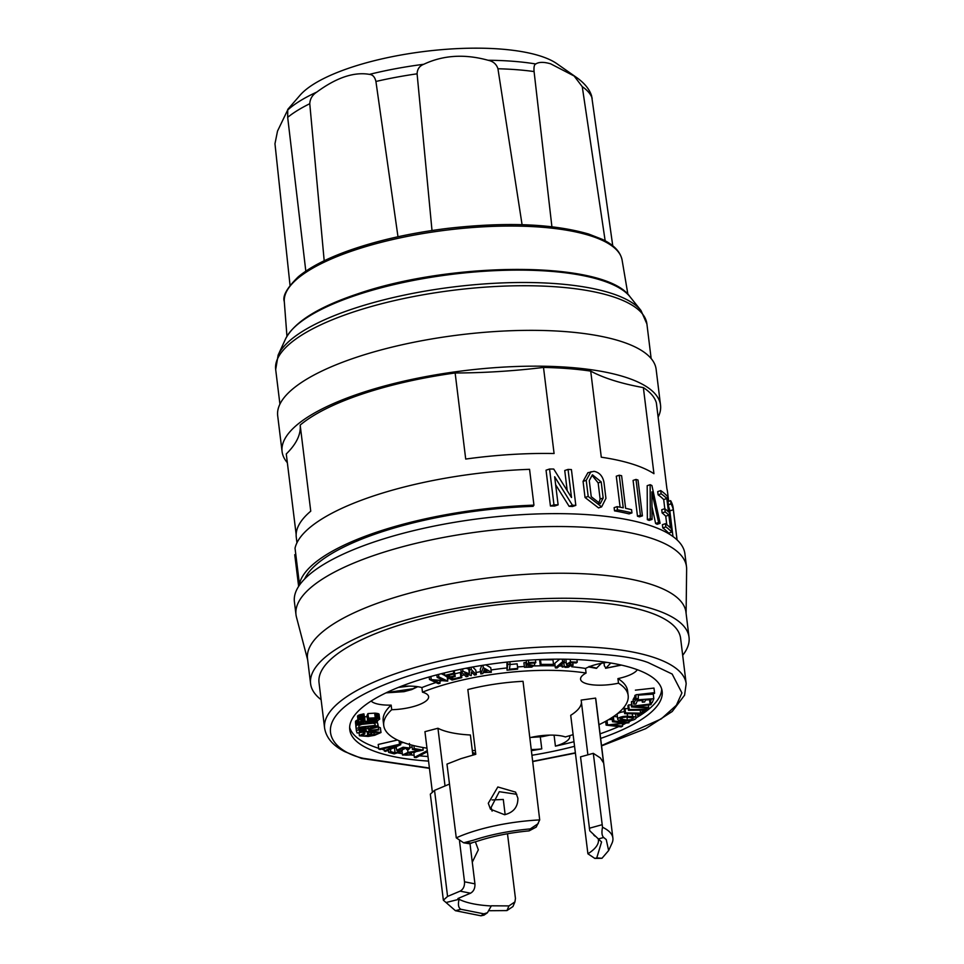 <?xml version="1.0" encoding="UTF-8"?>
<svg xmlns="http://www.w3.org/2000/svg" width="964" height="964" viewBox="0 0 964 964"><rect width="100%" height="100%" fill="white"/><g stroke="black" fill="none" stroke-linecap="round" stroke-linejoin="round"><path stroke-width="1.45" d="M409.242 686.115L398.349 687.428M588.715 666.943L596.342 668.365L601.464 663.28M610.802 663.015L605.946 668.076L604.356 665.859L603.994 662.834M620.937 664.991L605.573 668.293L621.406 665.1M632.878 717.541L631.926 719.493L627.335 720.096L620.093 718.939L621.852 717.614L626.443 717.023L633.697 718.18M634.806 716.891A6.724 2.049 -7 0 1 636.071 717.891A6.724 2.049 -7 0 1 632.914 720.072A6.724 2.049 -7 0 1 626.19 720.879L621.165 720.578A6.724 2.049 -7 0 1 617.707 719.228A6.724 2.049 -7 0 1 620.864 717.047A6.724 2.049 -7 0 1 627.588 716.24L632.613 716.541A6.724 2.049 -7 0 1 634.806 716.891M428.558 761.102A157.373 47.995 -7 0 1 349.751 729.688A157.373 47.995 -7 0 1 413.942 681.681A157.373 47.995 -7 0 1 574.231 659.448A157.373 47.995 -7 0 1 662.16 691.333A157.373 47.995 -7 0 1 600.644 738.424M600.09 733.833A157.373 47.995 173 0 0 618.731 726.591M622.431 724.928A157.373 47.995 173 0 0 625.094 723.675M628.865 721.819A157.373 47.995 173 0 0 631.528 720.421M635.577 713.842L636.071 717.891A157.373 47.995 173 0 0 639.71 715.698M640.072 715.469A157.373 47.995 173 0 0 661.69 689.055M400.602 686.525A29.149 8.893 -7 0 1 421.907 687.573L422.473 692.164A29.149 8.893 -7 0 1 423.088 692.357A29.149 8.893 -7 0 1 428.618 696.671A29.149 8.893 -7 0 1 391.721 709.709L391.155 705.118A123.127 37.548 173 0 0 383.178 720.927L383.744 725.518A123.127 37.548 173 0 0 426.968 748.16M371.152 701.045A29.149 8.893 173 0 0 375.719 703.503A29.149 8.893 173 0 0 391.155 705.118M531.538 750.643A157.373 47.995 173 0 0 541.768 748.871L540.298 736.93M541.768 748.871A29.149 8.893 -7 0 1 531.405 749.534M529.947 737.677A29.149 8.893 -7 0 1 564.796 736.749A29.149 8.893 -7 0 1 565.374 736.942A123.127 37.548 -7 0 0 573.086 734.64M492.098 811.134L491.11 807.422L499.28 791.697L516.812 794.312M488.29 803.277L497.834 786.973L515.595 792.131L517.885 798.192C517.993 806.94 513.571 812.447 504.606 814.725L490.483 809.206L488.29 803.277M463.744 842.813L468.878 843.669L476.891 841.355C492.544 836.174 509.956 832.679 529.128 830.872L536.225 827.088L539.707 819.906A90.592 27.631 -7 0 0 456.273 837.849L463.636 842.801L473.348 840.246C490.411 834.595 509.39 830.811 530.284 828.907L538.286 823.557M472.276 862.214L478.337 849.802L475.385 841.873M686.175 683.717L680.596 638.264A182.148 55.551 173 0 0 578.822 601.367A182.148 55.551 173 0 0 393.312 627.094A182.148 55.551 173 0 0 319.024 682.657L324.603 728.121A182.148 55.551 -7 0 1 398.891 672.547A182.148 55.551 -7 0 1 651.64 656.737A182.148 55.551 -7 0 1 686.175 683.717L684.573 695.189L672.221 711.492L645.663 728.676L601.572 745.907M377.261 715.228A182.148 55.551 173 0 0 378.165 715.384M321.108 699.695A190.643 58.141 -7 0 1 310.589 683.693A190.643 58.141 -7 0 1 437.837 612.044A190.643 58.141 -7 0 1 652.881 608.983A190.643 58.141 -7 0 1 689.031 637.228A190.643 58.141 -7 0 1 682.693 655.303M310.589 683.693L307.516 658.677A190.643 58.141 -7 0 1 385.275 600.512A190.643 58.141 -7 0 1 649.808 583.967A190.643 58.141 -7 0 1 685.958 612.212L689.031 637.228M307.661 659.858L296.454 617.105A196.716 59.997 -7 0 1 295.996 614.683A196.716 59.997 -7 0 1 376.225 554.674A196.716 59.997 -7 0 1 649.194 537.587A196.716 59.997 -7 0 1 686.501 566.736A196.716 59.997 -7 0 1 686.633 569.194L686.103 613.393M686.501 566.736L684.91 553.842A196.716 59.997 173 0 0 647.615 524.705A196.716 59.997 173 0 0 425.714 527.862A196.716 59.997 173 0 0 294.406 601.789L295.996 614.683M567.169 490.375L564.735 470.528L568.037 469.42A190.643 58.141 -7 0 1 571.423 469.576L575.821 505.389A190.643 58.141 173 0 0 572.435 505.232L554.662 476.758L558.12 504.859A190.643 58.141 173 0 0 553.963 504.823L549.564 469.01A190.643 58.141 -7 0 1 553.722 469.046L571.495 497.52L568.037 469.42M575.821 505.389L572.556 506.486A187.004 57.033 173 0 0 569.134 506.341L555.65 484.759M558.12 504.859L554.637 506.028A187.004 57.033 173 0 0 550.432 506.016L546.046 470.203L549.564 469.01M601.62 506.871L598.548 507.908L585.04 497.496L583.063 481.385L587.895 472.722L593.957 471.336A190.643 58.141 -7 0 1 594.33 471.384C599.5 472.553 602.705 476.18 603.958 482.265L605.934 498.388L601.62 506.871L588.197 496.436L586.208 480.325L590.992 471.673M620.093 507.185L616.285 476.216L619.25 475.216A190.643 58.141 -7 0 1 621.611 475.722L625.612 508.305A190.643 58.141 -7 0 1 631.565 509.691L631.962 512.908A190.643 58.141 173 0 0 617.502 509.86L617.105 506.642A190.643 58.141 -7 0 1 623.25 507.811L619.25 475.216M631.962 512.908L629.034 513.896A187.004 57.033 173 0 0 614.514 510.86L614.128 507.642L617.105 506.642M533.948 505.148L529.561 469.335A190.643 58.141 -7 0 0 295.032 548.203L299.43 584.015A190.643 58.141 -7 0 1 533.948 505.148L533.08 506.329A187.004 57.033 173 0 0 304.624 579.003M642.41 515.861L639.481 516.849A187.004 57.033 173 0 0 638.493 516.535A187.004 57.033 173 0 0 637.481 516.222L633.083 480.409L636.011 479.421A190.643 58.141 173 0 1 638.011 480.048L642.41 515.861A190.643 58.141 173 0 0 640.409 515.234L636.011 479.421M643.374 387.612L653.941 473.698A187.004 57.033 173 0 0 632.035 463.961A187.004 57.033 173 0 0 601.283 457.201L590.715 371.116A242.868 74.059 173 0 0 643.374 387.612A187.004 57.033 -7 0 1 656.351 402.795L666.919 488.881A187.004 57.033 173 0 1 667.486 491.664L668.679 501.304M543.503 367.441L554.083 453.526A187.004 57.033 173 0 0 465.708 459.057L455.141 372.972A242.868 74.059 173 0 0 543.503 367.441A187.004 57.033 -7 0 1 590.715 371.116M296.153 534.405L286.272 453.948A242.868 74.059 173 0 0 300.178 425.088A187.004 57.033 -7 0 1 455.141 372.972M300.178 425.088L310.745 511.173A187.004 57.033 173 0 0 296.273 537.249L296.948 542.78M287.356 462.708A190.643 58.141 -7 0 1 282.091 451.598A190.643 58.141 -7 0 1 359.849 393.445A190.643 58.141 -7 0 1 554.011 366.513A190.643 58.141 -7 0 1 660.533 405.133A190.643 58.141 -7 0 1 658.111 417.183M282.091 451.598L277.692 415.785A190.643 58.141 -7 0 1 355.451 357.632A190.643 58.141 -7 0 1 549.625 330.7A190.643 58.141 -7 0 1 656.135 369.32L660.533 405.133M551.902 226.745L534.08 71.565C533.707 67.07 534.273 64.528 535.767 63.973C538.924 61.901 543.889 61.853 550.637 63.817L574.11 75.987A156.144 47.622 -7 0 1 577.328 78.036L556.927 63.732A136.611 41.657 173 0 0 539.792 55.852A136.611 41.657 173 0 0 407.085 53.96A136.611 41.657 173 0 0 300.021 95.267L287.742 109.426L287.682 117.343L305.817 271.161M290.031 285.272L274.969 143.744L277.524 131.08L287.646 110.065A156.144 47.622 -7 0 1 316.782 92.086C336.436 77.614 353.993 71.71 369.453 74.373C372.707 74.626 374.863 76.987 375.924 81.47L397.987 236.758M432.005 230.504L417.099 73.818C417.292 69.131 419.497 65.95 423.75 64.287C443.163 55.141 464.612 53.791 488.109 60.262C493.194 61.322 496.472 64.154 497.942 68.757L522.078 224.684M650.146 484.687A190.643 58.141 -7 0 1 651.905 485.519L660.111 523.295A190.643 58.141 173 0 0 658.593 522.476L651.869 491.881L652.062 519.415A190.643 58.141 173 0 0 650.278 518.68L650.146 484.687L647.193 485.675L647.35 519.668L650.278 518.68M658.593 522.476L655.616 523.476A187.004 57.033 173 0 1 657.123 524.296L660.111 523.295M655.616 523.476L652.001 506.811M647.35 519.668A187.004 57.033 173 0 1 649.121 520.403L652.062 519.415M671.763 532.092A190.643 58.141 173 0 0 665.835 526.898L665.437 523.669A190.643 58.141 -7 0 1 670.438 527.886L668.871 515.138A190.643 58.141 173 0 0 665.196 511.92L664.799 508.691A190.643 58.141 -7 0 1 668.474 511.92L666.823 498.521A190.643 58.141 173 0 0 661.135 493.821L660.738 490.592A190.643 58.141 -7 0 1 667.365 496.279L671.763 532.092L668.606 533.152A187.004 57.033 173 0 0 662.786 527.923L665.835 526.898M666.775 524.681L665.738 516.198A187.004 57.033 173 0 0 662.135 512.944L661.738 509.727L664.799 508.691L663.702 499.581A187.004 57.033 173 0 0 658.111 494.833L657.713 491.616L660.738 490.592M658.111 494.833L661.135 493.821M662.786 527.923L662.389 524.693L665.437 523.669M665.738 516.198L668.871 515.138M662.135 512.944L665.196 511.92M663.702 499.581L666.823 498.521M677.077 539.9L673.137 507.727A190.643 58.141 -7 0 0 670.619 500.653L671.016 503.883A190.643 58.141 173 0 1 673.318 509.727L677.017 539.84M668.401 504.75L671.016 503.883M670.619 500.653L668.016 501.533M672.98 536.538L669.835 510.896L673.318 509.727M669.835 510.896A187.004 57.033 173 0 0 668.667 506.883M295.779 554.36L294.743 554.71L298.635 586.377M569.134 506.341L572.435 505.232M550.432 506.016L553.963 504.823M598.56 503.979L600.126 499.039L603.175 498.014L600.223 503.738L591.245 496.701L589.269 480.59L592.426 474.794L601.199 481.904L603.175 498.014M601.199 481.904L598.15 482.928L600.126 499.039M598.15 482.928L592.523 475.842M614.514 510.86L617.502 509.86M299.43 584.015L300.346 583.931M574.11 75.987L582.256 86.664L605.163 240.807M612.755 245.796L591.631 95.942C589.619 89.495 584.847 83.531 577.328 78.036M324.193 260.774L309.769 103.714C310.059 98.798 312.396 94.93 316.782 92.086M637.481 516.222L640.409 515.234M574.52 746.305A157.373 47.995 -7 0 1 532.104 755.246M569.242 664.172L570.929 662.738L576.231 662.943L577.255 662.172L570.471 661.919L566.471 664.341L566.977 665.112L571.086 665.437L568.242 667.245L565.097 667.365L564.253 666.401L562.205 667.064L573.086 665.281L569.194 663.798M562.012 663.738L562.361 666.534M563.687 661.81L564.253 666.401M563.759 662.449L566.29 662.846M566.772 659.231L565.916 659.75L566.471 664.341M570.158 659.316L570.471 661.919M576.93 659.569L577.255 662.172M535.586 659.774L535.526 662.955L529.863 663.304L528.694 664.786L529.344 663.967M535.888 662.22L528.634 662.666L526.718 665.088L532.49 665.534L532.791 666.401L531.73 667.112L524.464 667.305L534.755 665.75L529.429 664.666M526.296 667.016L525.729 662.425L523.898 662.714L524.464 667.305M525.729 662.425L526.465 662.967M526.272 660.34L526.718 665.088M528.332 660.195L528.634 662.666M553.517 664.377L552.734 665.16L540.262 665.172L541.057 664.389L553.517 664.377L552.962 659.786L540.491 659.798L539.695 660.581L540.262 665.172M541.057 664.389L540.491 659.798M491.315 672.269L483.205 672.595L482.844 673.595L480.843 673.92L483.277 667.618L491.315 672.269L490.748 667.678L485.832 664.835M482.988 665.268L483.277 667.618M480.843 673.92L480.277 669.329L481.771 665.461M483.518 671.8L484.338 669.691L487.025 671.245L483.518 671.8M460.864 677.09L461.792 677.656L452.044 680.03L444.645 675.463L453.695 673.27L454.622 673.836L447.308 675.619L449.622 677.041L454.285 675.909L455.213 676.475L450.55 677.608L452.851 679.03L460.864 677.09L460.298 672.498L461.226 673.065L461.792 677.656M444.332 672.956L444.645 675.463M453.695 673.27L453.393 670.848M454.225 670.667L454.622 673.836M449.381 675.113L449.622 677.041M454.044 673.981L454.285 675.909M454.357 671.703L455.213 676.475M452.622 677.102L452.851 679.03M454.888 673.812L460.298 672.498M464.793 673.149L467.974 676.366L466.154 676.728L461.117 671.655L462.949 671.293L469.36 673.8L469.516 670.004L471.336 669.643L476.361 674.716L474.541 675.077L471.36 671.86L471.203 675.668L464.793 673.149M461.117 671.655L460.828 669.269M462.648 668.896L462.949 671.293M466.214 668.197L468.793 669.209L469.36 673.8M468.793 669.209L468.853 667.691M469.227 667.63L469.516 670.004M471.047 667.293L471.336 669.643M472.697 666.992L475.794 670.125L476.361 674.716M467.721 674.306L467.974 676.366M510.113 664.124L509.45 669.221L517.704 668.414L517.608 669.136L507.04 670.185L507.787 664.353L510.113 664.124L509.823 661.774M507.498 662.015L507.787 664.353M510.064 664.521L517.138 663.822L517.704 668.414M506.931 662.087L507.04 670.185M564.386 661.702L557.12 667.932L555.372 667.895L562.627 661.69L564.386 661.702L564.085 659.195M562.325 659.171L562.627 661.69M559.65 659.159L554.806 663.304L555.372 667.895M433.246 680.03L440.066 683.223L438.391 683.681L429.486 679.512L443.982 680.584L437.162 677.391L438.825 676.933L447.742 681.102L433.246 680.03M435.921 675.101L436.897 675.21M430.86 676.487L431.173 679.054M436.849 674.86L437.162 677.391M438.524 674.414L438.825 676.933M441.223 673.728L444.621 675.318M447.248 677.065L447.742 681.102M439.765 680.813L440.066 683.223M429.173 676.957L429.486 679.512M421.907 687.573A123.127 37.548 -7 0 1 435.933 682.524M439.825 681.295A123.127 37.548 -7 0 1 440.958 680.946M447.489 679.054A123.127 37.548 -7 0 1 449.549 678.487M461.527 675.511A123.127 37.548 -7 0 1 464.323 674.872M471.3 673.402A123.127 37.548 -7 0 1 472.625 673.137M476.083 672.474A123.127 37.548 -7 0 1 480.566 671.655M491.038 669.968A123.127 37.548 -7 0 1 506.763 667.968M517.523 666.955A123.127 37.548 -7 0 1 524.356 666.461M534.743 665.955A123.127 37.548 -7 0 1 555.119 665.847M559.373 665.991A123.127 37.548 -7 0 1 562.096 666.112M571.712 666.775A123.127 37.548 -7 0 1 585.51 668.45A29.149 8.893 -7 0 1 606.922 662.389M637.312 669.715A29.149 8.893 -7 0 1 617.924 678.608L618.49 683.199A29.149 8.893 -7 0 1 580.569 679.234A29.149 8.893 -7 0 1 586.076 673.041L585.51 668.45M586.076 673.041A123.127 37.548 173 0 0 422.473 692.164M432.294 791.516L424.943 731.664L437.945 728.254A76.011 23.184 173 0 0 470.396 735.002L472.854 755.065M445.031 785.949L437.945 728.254M459.515 841.006L464.515 881.807C464.732 886.253 463.262 889.362 460.117 891.146L447.573 896.424L434.547 790.36L449.429 784.094M507.498 833.752L515.439 898.412L514.945 901.882L508.956 905.907L491.363 905.799L487.423 912.763L483.82 913.836L460.888 909.281C458.43 907.919 457.828 904.594 459.081 899.279L446.043 902.521L443.356 900.219L447.573 896.424M434.547 790.36L430.33 794.155L443.356 900.219M469.998 843.669L474.939 883.855C475.132 888.29 473.661 891.411 470.528 893.194L457.924 898.508L459.045 899.111M484.036 915.125L480.976 915.8L455.43 910.703L446.043 902.521M491.375 905.967A76.011 23.184 -7 0 1 459.081 899.279M492.086 799.951L503.292 799.469L505.148 814.616M514.945 901.882L512.944 906.534L506.944 910.582L489.471 910.715M539.707 819.906L523.03 681.307A90.592 27.631 -7 0 0 467.841 689.549L475.794 754.294L460.937 758.656L446.971 764.103L456.273 837.849M587.883 754.836L581.159 700.093L595.583 698.093L603.524 762.825L600.367 757.933L593.306 753.33L602.524 827.257C601.488 832.354 601.861 835.764 603.645 837.487L606.236 839.56L608.633 850.549L601.97 858.285L594.848 858.418L587.907 853.791L570.712 715.312A76.011 23.184 173 0 0 581.449 702.431M601.97 858.285L596.764 857.9L601.572 841.958L589.763 830.787L580.533 756.861L593.306 753.33M596.764 857.9L594.848 858.418M598.258 838.945A76.011 23.184 -7 0 1 598.415 839.837A76.011 23.184 -7 0 1 587.907 853.791M602.524 827.257A90.592 27.631 -7 0 1 612.887 838.053A90.592 27.631 -7 0 1 611.959 843.319L608.633 850.549M593.716 834.981L594.884 836.101M595.583 698.093A90.592 27.631 -7 0 1 595.86 699.466L612.887 838.053M391.721 709.709A123.127 37.548 173 0 0 383.744 725.518M472.3 750.595A123.127 37.548 173 0 0 475.324 750.522M618.49 683.199A123.127 37.548 -7 0 1 628.166 695.502A123.127 37.548 -7 0 1 598.969 724.711M617.924 678.608A123.127 37.548 -7 0 1 627.6 690.911L628.166 695.502M569.555 735.725A29.149 8.893 -7 0 1 569.748 736.472A29.149 8.893 -7 0 1 555.421 746.136A157.373 47.995 173 0 0 573.954 741.714M554.071 735.171L555.421 746.136M361.006 720.964L365.055 721.434L375.876 720.216L377.02 719.204L374.454 718.481L367.561 720.048L368.489 718.156L376.49 717.806L379.756 719.036L377.731 720.542L371.176 721.747L358.982 721.699L358.09 720.735L358.861 719.963L364.452 718.409L364.886 719.036L361.777 719.795L361.006 720.964L360.934 720.337M361.367 721.144L361.235 720.084M361.886 721.289L361.705 719.831M362.536 721.397L362.319 719.602M363.295 721.458L363.042 719.385M364.151 721.47L363.874 719.204M367.151 716.686L364.621 716.842M365.055 721.434L364.766 719.06M371.526 721.036L371.236 718.674M372.49 720.952L372.212 718.614L372.538 720.952M373.454 720.819L373.176 718.554M374.357 720.65L374.092 718.505M376.43 719.963L376.273 718.734M376.803 719.71L376.707 718.915M367.561 720.048L367.007 715.457L367.935 713.565L368.489 718.156M375.237 717.746L374.671 713.155L367.935 713.565M376.49 717.806L375.924 713.215L374.671 713.155M379.599 718.686L379.033 714.095L375.924 713.215M377.032 713.348L377.599 717.939M379.177 718.385L378.611 713.794M377.346 715.878L378.177 715.493M378.346 718.096L378.045 715.577M375.309 720.397L375.08 718.529M364.621 721.458L364.344 719.12M358.295 720.421L357.909 716.855M358.126 721.084L357.849 716.818M358.09 720.735L357.56 716.493M364.886 719.036L363.886 713.818L357.536 716.144M364.452 718.409L363.886 713.818M358.343 720.349L357.777 715.758M358.861 719.963L358.295 715.372M359.62 719.59L359.054 714.999M360.596 719.228L360.03 714.637M361.753 718.915L361.187 714.324M363.054 718.638L362.488 714.047M378.503 718.132L377.936 713.541M475.734 753.836L472.649 753.426M475.722 753.691L472.529 752.426M407.627 749.546L407.977 752.39L419.268 750.582L412.423 749.389L414.255 748.57L423.184 750.125L405.796 753.728L404.82 754.571L405.663 755.149L411.676 754.86L411.399 752.583M407.977 752.39L402.494 755.017L411.676 754.86M412.423 749.389L411.893 745.136M414.255 748.57L413.893 745.642M423.184 750.125L422.859 747.486M410.17 754.547L409.953 752.8M406.447 747.98L402.145 749.859M412.134 747.052L409.893 747.413M368.007 726.916L368.236 728.832C362.789 728.073 358.849 728.784 356.415 730.941L357.066 732.989L378.804 729.929L377.888 724.699M355.837 726.302L356.415 730.941M368.236 728.832L377.587 725.832M359.572 731.953L359.126 730.555L365.922 729.603L366.368 731.001L359.572 731.953L359.355 730.158M377.635 726.29L377.876 727.013L368.73 729.495L369.092 730.616L378.599 729.278L378.033 724.687M378.804 729.929L378.599 729.278M377.876 727.013L377.719 725.82M368.947 729.435L369.092 730.616M363.5 732.086L363.669 733.435L364.862 733.893L362.115 735.399L363.536 736.038L376.767 734.026L378.177 733.218L377.49 732.375L370.803 732.881L371.538 733.917L371.393 732.785M371.538 733.917L368.863 734.387L367.537 731.507M363.669 733.435L359.415 735.785L368.224 736.424L374.647 735.303L380.997 732.519L374.369 731.568L367.682 732.736M374.369 731.568L374.249 730.567M364.862 733.893L364.621 731.929M380.997 732.519L380.382 727.772L378.442 726.964M427.401 751.679L416.123 757.632L414.375 757.427L427.269 750.619M423.666 747.63L422.919 748.028M415.496 751.944L413.809 752.836L414.375 757.427M406.627 749.462L407.591 748.462L406.591 747.835L401.193 748.389L399.024 749.871L402.241 750.57L401.458 751.583L394.156 753.872L388.673 752.402L390.782 751.643L395.047 752.788L399.506 751.39L396.638 750.269L403.073 747.221L409.977 748.064L408.483 749.618L406.627 749.462L406.434 747.811M402.241 750.57L401.94 748.172M388.673 752.402L388.396 750.149M390.782 751.643L390.48 749.233M395.047 752.788L394.493 748.197L393.445 747.919M396.312 747.63L394.493 748.197M403.386 742.509L400.542 743.051M380.033 749.486L378.78 749.052L399.53 744.268L400.747 744.69L385.564 751.402L384.299 750.968L395.915 745.835L380.033 749.486M378.78 749.052L378.213 744.461L397.457 740.027M399.53 744.268L399.108 740.786M400.747 744.69L400.325 741.316M384.009 748.57L384.299 750.968M356.053 726.109L357.343 724.916L356.776 720.325L355.487 721.518L356.078 728.266L355.487 721.518M356.632 725.326L356.078 720.735M357.969 719.867L356.776 720.325M357.343 724.916L358.295 724.53L357.728 719.939M358.295 724.53L359.452 724.169L359.15 721.747M359.452 724.169L360.765 723.844L360.548 722.048M360.765 723.844L362.199 723.578L362.03 722.181M362.199 723.578L363.693 723.374L363.548 722.181M363.693 723.374L370.248 722.639L370.14 721.807M370.248 722.639L371.743 722.518L371.634 721.711M371.743 722.518L373.176 722.458L373.056 721.566M372.984 720.891L372.694 718.59M373.176 722.458L374.49 722.494L374.357 721.373M374.49 722.494L375.647 722.602L375.478 721.168M375.647 722.602L376.599 722.771L376.382 720.952M376.599 722.771L377.31 723.024L377.032 720.759M377.31 723.024L377.418 720.638M356.198 725.735L355.632 721.132M375.165 725.434L358.789 727.278L358.873 725.567L361.813 724.35L372.972 723.217L375.068 723.759L375.165 725.434L374.96 723.687M372.044 722.506L371.935 721.674M372.694 720.927L372.707 718.65M372.887 722.47L372.779 721.602M374.912 722.53L374.767 721.301M374.659 722.506L374.514 721.349M374.984 722.53L374.827 721.289M361.729 723.663L361.548 722.144M360.873 723.819L360.657 722.06M377.743 723.325L377.912 725.796L356.078 728.266L356.391 730.808M357.162 723.482L358.15 723.374M374.851 721.482L375.502 721.409M379.105 714.698L379.033 714.095M349.655 727.374A157.373 47.995 173 0 0 378.683 748.305M381.479 749.149A157.373 47.995 173 0 0 384.178 749.908M387.191 750.679A157.373 47.995 173 0 0 388.504 751.004M397.385 752.86A157.373 47.995 173 0 0 402.337 753.715M411.375 754.981A157.373 47.995 173 0 0 414.122 755.294M419.509 755.836A157.373 47.995 173 0 0 427.992 756.511M638.289 695.201L654.544 693.393L654.544 692.67L635.963 694.743L635.963 698.767L638.289 698.502L638.289 695.201M635.963 694.743L635.963 698.767M635.396 690.152L653.978 688.079L654.544 692.67M629.215 709.504L628.456 710.275L646.229 710.155L646.977 709.384L629.215 709.504L628.649 704.913L631.215 704.901M628.456 710.275L627.901 705.684L628.649 704.913M646.82 708.082L646.977 709.384M644.615 710.167L644.771 711.432L639.807 715.698L637.662 715.662L639.698 713.902L624.66 713.661L625.552 712.902L640.578 713.143L642.626 711.396L644.771 711.432M637.433 713.866L637.662 715.662M625.082 709.082L624.106 709.07L624.66 713.661M624.106 709.07L628.227 708.359M624.985 708.311L625.552 712.902M640.216 710.203L640.578 713.143M642.47 710.179L642.626 711.396M650.784 704.708L635.987 706.443L648.664 707.383L648.037 708.179L631.468 706.937L632.071 706.178L651.399 703.913L650.784 704.708M651.242 702.636L651.399 703.913M648.374 704.985L648.664 707.383M632.071 706.178L631.504 701.587L631.468 706.937M631.504 701.587L633.324 701.37M637.252 700.912L642.096 700.346M624.057 723.072L612.502 721.723L613.887 720.988L628.986 722.747L611.019 724.795L622.587 726.133L621.19 726.88L606.103 725.121L624.057 723.072M622.587 726.133L622.31 723.904M605.633 721.325L606.103 725.121M607.031 720.554L607.489 724.374M608.585 719.65L612.212 719.373M611.983 717.553L612.502 721.723M613.357 716.65L613.887 720.988M613.67 716.433L617.418 716.867M628.745 720.831L628.986 722.747M635.336 699.394L633.095 699.551L635.541 695.333M639.843 695.032L653.255 694.104L653.821 698.695L635.409 699.972L634.842 695.381M649.531 699.707L649.905 702.732L652.206 702.575L653.821 698.695M642.084 700.226L642.313 702.154L643.157 700.153L637.397 700.551L635.963 703.985L633.661 704.142L635.409 699.972M633.095 699.551L633.661 704.142M642.313 702.154L644.615 701.997L645.458 699.997L651.206 699.599L649.905 702.732M617.707 719.228L617.141 714.637A6.724 2.049 -7 0 1 624.419 711.697M416.882 686.585L413.122 688.73L386.456 692.646M596.788 668.16L589.112 666.425M429.402 768.043L363.609 758.379C327.567 750.811 298.346 713.914 402.301 678.029C450.212 661.653 513.535 653.098 557.638 652.724C601.97 653.05 632.191 656.351 648.302 662.642L672.161 674.041L681.922 692.923L676.366 705.262L661.244 718.903L601.536 745.594M575.315 752.824L532.851 761.319M275.68 369.537A187.004 57.033 -7 0 1 351.956 312.481A187.004 57.033 -7 0 1 542.419 286.067A187.004 57.033 -7 0 1 646.904 323.952L641 310.504A185.992 56.719 -7 0 0 352.113 309.107A185.992 56.719 -7 0 0 278.15 355.053L275.68 369.537L279.922 404.121M629.938 296.683C604.946 260.304 451.188 261.196 356.632 294.213C317.951 307.251 294.261 322.169 285.537 338.967A176.545 53.839 -7 0 1 355.74 295.37A176.545 53.839 -7 0 1 629.938 296.683L641 310.504M622.105 260.111C620.442 251.785 613.851 244.856 602.343 239.361L588.727 234.059C552.987 223.696 506.064 221.792 447.935 228.348C410.507 232.951 377.105 240.506 347.715 250.989C326.049 258.834 309.601 267.426 298.358 276.74C287.019 287.85 282.332 296.129 284.296 301.587A170.182 51.899 -7 0 1 353.788 250.399A170.182 51.899 -7 0 1 589.932 235.626A170.182 51.899 -7 0 1 622.105 260.111L627.913 294.394M369.453 74.373A156.144 47.622 -7 0 1 423.75 64.287M488.109 60.262A156.144 47.622 -7 0 1 535.767 63.973M583.063 481.385L586.208 480.325M585.04 497.496L588.197 496.436M582.256 86.664A160.542 48.959 -7 0 1 592.185 98.28M497.942 68.757A160.542 48.959 -7 0 1 534.08 71.565M375.924 81.47A160.542 48.959 -7 0 1 417.099 73.818M287.682 117.343A160.542 48.959 -7 0 1 309.769 103.714M474.939 883.855L464.515 881.807M470.528 893.194L460.117 891.146M460.888 909.281L455.43 910.703M480.976 915.8L483.82 913.836M506.944 910.582L508.956 905.907M471.589 843.247L467.07 842.5M530.284 828.907L529.128 830.872M589.293 828.257L602.066 824.726M598.283 838.969L603.645 837.487M374.201 734.689L373.912 732.339M367.778 735.809L367.26 731.556M356.053 727.097L355.487 722.506M375.165 724.795L375.032 723.735M627.275 713.709L627.588 716.24M632.276 713.782L632.613 716.541M622.033 717.553L622.31 719.807M627.335 720.096L626.962 717.047M548.878 735.146L531.839 737.231M417.737 686.705L411.724 689.585L404.061 691.658L386.01 692.863M575.351 753.089L532.887 761.548M429.438 768.332L361.584 758.427L344.835 751.667C332.966 745.678 326.23 737.834 324.603 728.121M285.537 338.967L278.15 355.053M284.296 301.587L286.947 336.255M651.146 358.536L646.904 323.952M562.205 666.992L561.819 663.895M573.086 665.281L572.785 662.81M534.743 665.678L534.418 663.027M487.423 912.763L483.964 915.173M402.494 755.017L401.94 750.426M359.415 735.785L359.03 732.712M409.977 748.064L409.411 743.473M396.638 750.269L396.071 745.678M530.971 737.424L542.178 736.689L549.757 735.122"/></g></svg>
